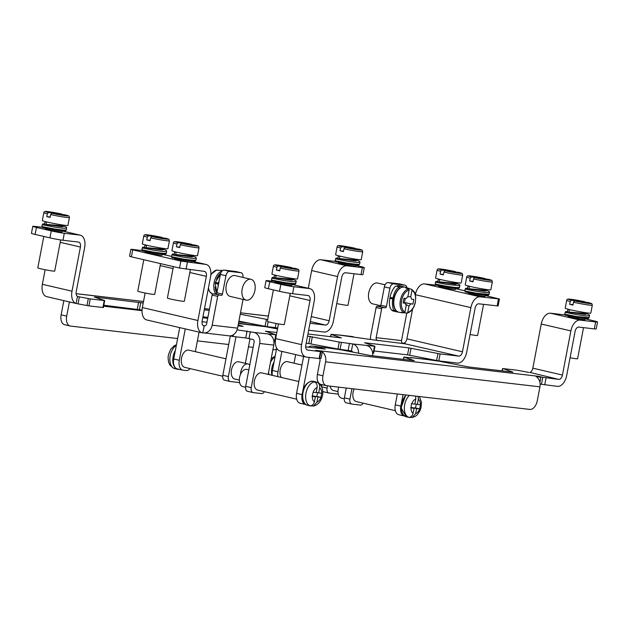 <?xml version="1.0" encoding="UTF-8"?>
<svg xmlns="http://www.w3.org/2000/svg" width="629" height="629" viewBox="0 0 629 629"><rect width="100%" height="100%" fill="white"/><g stroke="black" fill="none" stroke-linecap="round" stroke-linejoin="round"><path stroke-width="0.94" d="M162.361 254.195L162.164 255.217A8.609 0.464 -169.2 0 1 160.434 255.17A8.609 0.464 -169.2 0 1 150.96 253.534A8.609 0.464 -169.2 0 1 145.252 251.993L145.33 251.6M203.065 325.507L204.669 325.83M237.109 329.832L254.037 332.45L275.777 334.77L265.414 331.216L276.839 332.497M307.55 336.083L339.251 342.058L352.743 343.953L374.963 346.288L364.6 342.734L408.881 347.9L440.096 353.923L458.761 356.1L403.032 343.371M405.666 343.756L403.071 343.151M405.642 343.882L377.565 340.391A2.367 1.895 96.7 0 1 376.158 337.639L401.538 340.596L406.782 313.124M378.281 340.69L377.565 340.391M378.304 340.564L339.141 335.053L331.019 334.361L341.382 337.915L307.943 334.015M277.515 328.951L265.886 326.726L238.446 323.526M238.202 324.792L243.156 326.42L237.998 325.861M206.941 322.245L202.035 321.671M203.694 325.893L204.205 325.995L202.735 332.945A11.849 7.068 103.1 0 1 202.271 332.867L146.722 319.933A11.849 7.068 -76.9 0 1 142.358 307.573L145.134 293.02M203.592 325.846L204.205 325.995M436.172 285.252L424.606 283.899L480.155 296.833L499.434 298.995L498.105 305.969L478.826 303.807A4.741 2.831 -76.9 0 0 475.115 308.124L466.694 352.279A11.849 7.068 103.1 0 1 457.425 363.075L438.767 360.897L407.553 354.866L374.066 350.966M374.963 346.288L373.626 353.262L372.62 353.183M358.569 353.278A9.474 7.587 -83.3 0 0 352.743 343.953L351.414 350.927L337.922 349.032L306.221 343.057M276.257 334.777L274.928 341.751L273.914 341.673M247.629 391.301A4.741 2.831 -76.9 0 1 247.441 391.269A4.741 2.831 -76.9 0 1 245.695 386.324L254.116 342.176A2.367 1.895 96.7 0 0 252.709 339.416L245.742 337.962L233.052 336.484L231.095 336.122L231.173 335.721M230.025 335.878L231.095 336.122M203.678 332.883A9.474 7.587 -83.3 0 0 212.177 325.193L237.558 328.149A9.474 7.587 96.7 0 1 229.058 335.839L203.678 332.883A9.474 7.587 -83.3 0 1 203.002 332.765L202.923 332.741M468.243 292.697L468.165 293.09A8.609 0.464 10.8 0 0 473.873 294.624A8.609 0.464 10.8 0 0 483.347 296.267A8.609 0.464 10.8 0 0 485.077 296.314L485.274 295.292M438.617 285.794L438.539 286.187A8.609 0.464 10.8 0 0 444.255 287.728A8.609 0.464 10.8 0 0 453.721 289.371A8.609 0.464 10.8 0 0 455.451 289.411L455.648 288.389M499.434 298.995L485.218 295.551M455.6 288.656L464.823 290.802M174.948 258.495L174.878 258.889A8.609 0.464 10.8 0 0 180.586 260.43A8.609 0.464 10.8 0 0 190.06 262.073A8.609 0.464 10.8 0 0 191.79 262.12L191.987 261.098M142.005 250.523L131.846 249.336L130.895 249.312L132.727 249.87L180.869 261.074L205.722 264.408L191.963 261.2L206.194 264.487A11.849 7.068 103.1 0 0 205.722 264.408M142.358 307.573L197.907 320.507L206.328 276.351A4.741 2.831 -76.9 0 0 204.582 271.413A4.741 2.831 -76.9 0 0 204.394 271.374L179.54 268.048L180.869 261.074M132.727 249.87L131.398 256.836L179.54 268.048M131.398 256.836L129.566 256.278L130.895 249.312M396.294 286.109A13.028 7.776 -76.9 0 1 399.564 285.763L402.521 286.447A13.028 7.776 -76.9 0 1 403.716 286.903M397.882 311.953A13.028 7.776 -76.9 0 1 396.616 311.835L393.652 311.143A13.028 7.776 -76.9 0 1 391.733 310.207M390.302 297.399A10.693 6.384 103.1 0 0 390.137 298.303M406.9 287.736A4.741 2.831 103.1 0 0 405.092 285.196A4.741 2.831 103.1 0 0 404.903 285.165L393.628 283.852A4.741 2.831 103.1 0 0 389.917 288.168L386.418 306.527A1.423 0.849 -76.9 0 1 385.31 307.825L382.77 307.526A1.423 0.849 103.1 0 0 381.654 308.823L376.158 337.639M204.331 325.791A2.367 1.895 96.7 0 0 204.504 325.822A2.367 1.895 96.7 0 0 206.627 323.896L212.122 295.08A1.423 0.849 -76.9 0 1 213.231 293.79L215.771 294.081A1.423 0.849 103.1 0 0 216.887 292.792L220.386 274.433A4.741 2.831 -76.9 0 1 224.097 270.108L235.372 271.429A4.741 2.831 -76.9 0 1 235.561 271.461A4.741 2.831 -76.9 0 1 235.741 271.516M204.071 325.979A4.741 2.831 -76.9 0 1 203.882 325.94A4.741 2.831 -76.9 0 1 202.137 321.002L210.558 276.846A11.849 7.068 103.1 0 0 206.194 264.487M197.907 320.507A11.849 7.068 103.1 0 0 202.271 332.867M237.558 328.149L243.046 299.412M250.979 279.3L235.049 275.588A10.693 6.384 103.1 0 0 226.416 284.56A10.693 6.384 103.1 0 0 230.206 296.416L246.128 300.127A10.693 6.384 103.1 0 0 254.918 290.456A10.693 6.384 103.1 0 0 250.979 279.3A10.693 6.384 103.1 0 0 242.338 288.263A10.693 6.384 103.1 0 0 246.128 300.127M213.231 293.79L221.329 295.378L215.771 294.081M218.79 295.08A1.423 0.849 103.1 0 0 217.673 296.377L212.122 295.08M212.177 325.193L217.673 296.377M242.912 277.42A4.741 2.831 103.1 0 0 241.119 272.75A4.741 2.831 103.1 0 0 240.931 272.719L235.372 271.429M224.097 270.108L229.648 271.406L240.931 272.719M229.648 271.406A4.741 2.831 103.1 0 0 225.945 275.722L220.386 274.433M216.887 292.792L222.438 294.081L225.945 275.722M222.438 294.081A1.423 0.849 -76.9 0 1 221.329 295.378M240.396 323.754L240.435 323.542A9.474 7.587 -83.3 0 0 239.759 323.424A9.474 7.587 -83.3 0 0 238.462 323.416M224.765 380.238A4.741 2.831 -76.9 0 1 224.584 380.207A4.741 2.831 -76.9 0 1 222.839 375.269L230.332 335.949M235.969 336.822L228.39 376.559A4.741 2.831 103.1 0 0 230.135 381.504A4.741 2.831 103.1 0 0 230.324 381.536L238.784 382.518A4.741 2.831 103.1 0 0 239.547 382.448M239.759 323.424L253.864 325.067A9.474 7.587 96.7 0 1 254.541 325.185M245.326 363.326L250.012 338.787M339.102 335.265L339.141 335.053A9.474 7.587 -83.3 0 0 338.465 334.935A9.474 7.587 -83.3 0 0 336.704 334.982M321.576 386.56L321.946 384.641M328.896 348.199L329.069 347.287M334.659 348.387L334.557 348.938M327.52 385.829L327.096 388.069A4.741 2.831 103.1 0 0 328.841 393.007A4.741 2.831 103.1 0 0 329.03 393.046L337.49 394.029A4.741 2.831 103.1 0 0 338.253 393.958M338.465 334.935L352.562 336.578A9.474 7.587 96.7 0 1 353.239 336.696M348.521 351.297L348.694 350.408M412.608 309.02L406.916 338.85L462.464 351.784L470.885 307.628L415.368 294.702M480.155 296.833A11.849 7.068 103.1 0 0 470.885 307.628M462.464 351.784A4.741 2.831 -76.9 0 1 458.761 356.1M404.903 285.165L399.352 283.876L388.069 282.555L393.628 283.852M389.917 288.168L384.366 286.879L380.859 305.23L386.418 306.527M385.31 307.825L379.751 306.527L377.211 306.237L382.77 307.526M403.213 343.167A4.741 2.831 103.1 0 0 406.916 338.85M415.352 294.647A11.849 7.068 -76.9 0 1 424.606 283.899M370.418 339.346A9.474 7.587 -83.3 0 1 370.607 336.342L376.103 307.526A1.423 0.849 -76.9 0 1 377.211 306.237M379.751 306.527A1.423 0.849 103.1 0 0 380.859 305.23M384.366 286.879A4.741 2.831 -76.9 0 1 388.069 282.555M401.538 340.596A2.367 1.895 -83.3 0 0 402.945 343.355M363.161 403.181A4.741 2.831 103.1 0 1 360.346 405.092L351.886 404.101A4.741 2.831 103.1 0 1 351.697 404.07L346.139 402.78A4.741 2.831 -76.9 0 1 344.393 397.835L346.272 388.014M264.455 391.67A4.741 2.831 103.1 0 1 261.64 393.581L253.18 392.598A4.741 2.831 103.1 0 1 252.992 392.567L247.441 391.269M268.135 334.093A9.474 7.587 96.7 0 1 273.772 345.109L259.675 343.465A9.474 7.587 -83.3 0 0 254.037 332.45M268.19 374.389L273.772 345.109M245.695 386.324L251.246 387.621L259.675 343.465M366.841 345.596A9.474 7.587 96.7 0 1 372.604 355.762M344.393 397.835L349.952 399.124L351.941 388.683M351.414 350.927A2.367 1.895 96.7 0 1 352.68 352.114M323.471 391.749A4.741 2.831 -76.9 0 1 323.282 391.718A4.741 2.831 -76.9 0 1 322.771 391.505M249.768 364.985A8.837 5.276 103.1 0 0 248.03 363.955L238.776 361.801A8.837 5.276 103.1 0 0 231.629 369.215A8.837 5.276 103.1 0 0 234.766 379.02L239.303 380.073M330.162 386.143A8.837 5.276 103.1 0 0 333.472 390.53L338.001 391.584M298.822 381.52L261.633 372.863A8.837 5.276 103.1 0 0 254.493 380.278A8.837 5.276 103.1 0 0 257.623 390.082L296.676 399.171M251.246 387.621A4.741 2.831 103.1 0 0 252.992 392.567M354.174 388.942A8.837 5.276 103.1 0 0 356.329 401.585L395.374 410.682M349.952 399.124A4.741 2.831 103.1 0 0 351.697 404.07M292.925 279.339L275.683 277.845M276.131 275.518L275.274 275.321L274.37 276.084L274.016 277.947M293.067 278.6L292.807 279.991L291.738 280.204L277.389 278.293L275.667 277.932L276.155 275.368M295.913 283.475L292.226 283.553L283.585 282.405L271.492 280.023L271.948 281.021L284.505 283.451C294.726 284.968 295.103 284.339 295.174 284.308L296.275 281.619L292.579 281.698L283.938 280.55L271.854 278.167L271.492 280.023M283.475 267.011L278.026 265.988L276.902 267.286A13.028 0.708 -169.2 0 1 273.418 266.122L271.917 274.024A13.028 0.708 10.8 0 0 276.957 275.565A13.028 0.708 10.8 0 0 294.899 278.836A13.028 0.708 10.8 0 0 297.509 278.906L299.019 271.005A13.028 0.708 -169.2 0 1 296.401 270.934A13.028 0.708 -169.2 0 1 296.314 270.926A13.028 0.708 -169.2 0 1 280.235 268.064L281.36 266.767L289.371 267.985M276.902 267.286L276.375 270.069A13.028 0.708 -169.2 0 0 277.932 270.446A13.028 0.708 -169.2 0 0 279.701 270.847L280.235 268.064M289.419 267.702L295.064 268.379M276.375 270.069L279.779 270.47M292.115 268.017L276.54 264.958C274.527 264.683 273.489 265.076 273.418 266.122M286.014 267.309L291.612 267.577A11.605 0.629 -169.2 0 0 277.413 265.061A11.605 0.629 -169.2 0 0 278.026 265.988M283.553 266.633L279.292 265.642L281.831 265.941L286.085 266.932M274.936 281.784L274.857 282.169A8.609 0.464 10.8 0 0 283.231 284.245A8.609 0.464 10.8 0 0 291.77 285.401L291.966 284.379M290.244 293.389L284.3 324.556A8.609 0.464 -169.2 0 1 279.559 324.077A8.609 0.464 -169.2 0 1 270.722 322.347A8.609 0.464 -169.2 0 1 267.388 321.325L273.387 289.906M565.141 312.361L577.225 314.744L585.866 315.892L589.554 315.813L589.192 314.791L586.22 313.525L568.978 312.039M569.418 309.72L568.569 309.523L567.657 310.278L567.303 312.141M586.362 312.794L586.094 314.193L585.025 314.398L570.676 312.495L568.962 312.126L569.449 309.57M589.208 317.676L576.872 316.599L564.779 314.217L565.235 315.223L577.799 317.653C588.013 319.162 588.39 318.533 588.469 318.502L589.562 315.813M576.769 301.212L571.313 300.182L570.189 301.48A13.028 0.708 -169.2 0 1 566.705 300.316L565.204 308.218A13.028 0.708 10.8 0 0 570.244 309.759A13.028 0.708 10.8 0 0 588.186 313.03A13.028 0.708 10.8 0 0 590.804 313.1L592.306 305.199A13.028 0.708 -169.2 0 1 589.695 305.128A13.028 0.708 -169.2 0 1 589.601 305.12A13.028 0.708 -169.2 0 1 573.522 302.258L574.647 300.961L582.658 302.187M570.189 301.48L569.662 304.271A13.028 0.708 -169.2 0 0 571.218 304.648A13.028 0.708 -169.2 0 0 572.995 305.041L573.522 302.258M582.713 301.904L588.351 302.573M569.662 304.271L573.066 304.664M585.402 302.219L584.954 301.778M579.301 301.503L584.899 301.771A11.605 0.629 -169.2 0 0 570.7 299.255A11.605 0.629 -169.2 0 0 571.313 300.182M576.84 300.827L572.579 299.836L579.38 301.126M568.223 315.978L568.152 316.371A8.609 0.464 10.8 0 0 576.518 318.439A8.609 0.464 10.8 0 0 585.064 319.595L585.253 318.573M583.523 327.638L577.595 358.75A8.609 0.464 -169.2 0 1 570.071 357.783M314.327 381.921L313.588 381.756A12.321 7.351 -76.9 0 1 314.885 381.717A12.321 7.351 -76.9 0 1 315.381 381.803A12.321 7.351 -76.9 0 1 316.12 382.047L316.867 382.22C319.005 383.037 319.941 384.909 319.658 387.849A7.579 4.521 -76.9 0 1 321.757 393.251L320.955 397.434A7.579 4.521 -76.9 0 1 316.937 402.12L313.517 406.035L311.583 405.854A12.321 7.351 -76.9 0 1 310.278 405.886A12.321 7.351 -76.9 0 1 309.79 405.799A12.321 7.351 -76.9 0 1 309.043 405.556L309.783 405.729A12.321 7.351 -76.9 0 1 305.993 393.117A12.321 7.351 -76.9 0 1 314.327 381.921C316.473 382.739 317.409 384.61 317.118 387.55L316.159 392.598L313.093 392.237A7.579 4.521 -76.9 0 1 317.118 387.55M313.399 396.325L316.835 396.435L317.566 392.63M315.955 382.927L316.12 382.047M312.298 396.419L315.357 396.781L314.398 401.821A7.579 4.521 -76.9 0 1 312.298 396.419L313.093 392.237M314.398 401.821C313.58 404.636 312.047 405.933 309.783 405.729M312.031 396.003L315.357 396.781M316.214 392.315L318.699 392.889L319.658 387.849M313.517 406.059C318.07 404.832 321.01 401.514 322.339 396.113C323.503 392.724 322.913 384.814 317.386 382.393L316.867 382.22M316.835 396.435L321.262 397.465M313.454 396.042L320.955 397.434M317.897 397.072L316.937 402.12M321.757 393.251L318.699 392.889M406.106 394.996A12.321 7.351 103.1 0 0 401.381 407.734A12.321 7.351 103.1 0 0 406.271 416.791L408.488 417.31A12.321 7.351 -76.9 0 0 408.984 417.397A12.321 7.351 -76.9 0 0 410.281 417.357L412.215 417.546L415.635 413.63L416.602 408.583L419.661 408.944A7.579 4.521 -76.9 0 1 415.635 413.63M408.488 417.31A12.321 7.351 -76.9 0 1 407.749 417.066L408.488 417.231A12.321 7.351 -76.9 0 1 404.353 407.529A12.321 7.351 -76.9 0 1 409.393 395.374M412.105 407.828L415.541 407.946L416.264 404.14M411.004 407.93L414.063 408.284L413.096 413.332A7.579 4.521 -76.9 0 1 411.004 407.93L411.452 403.708L414.857 404.101L415.824 399.061L415.612 396.105M413.096 413.332C412.286 416.146 410.745 417.444 408.488 417.231M410.737 407.513L414.063 408.284M414.912 403.826L417.397 404.4L418.364 399.36L418.143 396.396M418.364 399.36A7.579 4.521 -76.9 0 1 420.455 404.761L419.661 408.944M415.541 407.946L419.96 408.976M412.152 407.553L416.602 408.583M420.455 404.761L417.397 404.4M325.61 361.856L322.944 375.796A9.474 5.653 103.1 0 0 326.435 385.687A9.474 5.653 103.1 0 0 326.813 385.75L529.862 409.424A9.474 5.653 103.1 0 0 537.276 400.783L539.934 386.843L325.61 361.856A9.474 7.587 -83.3 0 0 322.284 351.902L321.049 358.365L319.689 358.082M326.435 385.687L320.884 384.39A9.474 5.653 -76.9 0 1 317.393 374.507L320.051 360.559A2.367 1.895 96.7 0 0 319.611 358.459M580.135 320.114A11.849 7.068 103.1 0 0 570.873 330.909L541.247 324.014A11.849 7.068 -76.9 0 1 550.509 313.218L580.135 320.114L595.647 321.922A9.474 0.511 10.8 0 0 597.55 321.977L596.221 328.943A9.474 0.511 -169.2 0 1 594.319 328.896L578.806 327.088A4.741 2.831 -76.9 0 0 575.103 331.404L566.682 375.56A11.849 7.068 103.1 0 1 557.412 386.355L541.459 384.28L542.788 377.306L558.741 379.381L529.877 372.407A4.741 2.831 103.1 0 0 532.826 368.169L562.444 375.065A4.741 2.831 -76.9 0 1 558.741 379.381M539.934 386.843A9.474 7.587 96.7 0 0 536.608 376.889L536.262 376.142L536.183 376.574M535.774 376.181L540.838 377.384L539.902 382.298M319.06 351.116L322.284 351.902M307.384 350.031L320.444 351.603L315.742 350.345L538.534 376.315A9.474 7.587 96.7 0 1 540.838 377.384M320.924 351.611L319.587 358.585L306.425 357.091A11.849 7.068 103.1 0 1 305.953 357.013L280.031 350.974A11.849 7.068 -76.9 0 1 275.667 338.614L278.474 323.896M317.22 350.699L319.115 350.825M540.122 383.965L541.459 384.28M538.534 376.315L542.788 377.306M312.613 346.131L326.71 347.774A9.474 7.587 96.7 0 1 327.387 347.892L313.289 346.241A9.474 7.587 -83.3 0 0 312.613 346.131A9.474 7.587 -83.3 0 0 308.32 347.169M411.319 357.634L425.416 359.277A9.474 7.587 96.7 0 1 426.092 359.395L411.987 357.752A9.474 7.587 -83.3 0 0 411.319 357.634A9.474 7.587 -83.3 0 0 409.558 357.681M272.491 281.234L267.978 280.707A9.474 0.511 10.8 0 0 266.075 280.652A9.474 0.511 10.8 0 0 269.747 281.776L280.849 284.363A9.474 0.511 10.8 0 0 293.9 286.745L309.413 288.554L291.95 284.481L309.877 288.632A11.849 7.068 103.1 0 0 309.413 288.554M269.747 281.776L268.41 288.742A9.474 0.511 -169.2 0 1 264.746 287.626L266.075 280.652M275.667 338.614L301.59 344.653L310.011 300.497A4.741 2.831 -76.9 0 0 308.265 295.551A4.741 2.831 -76.9 0 0 308.076 295.52L292.571 293.712A9.474 0.511 -169.2 0 1 279.52 291.329L280.849 284.363M309.224 357.421L302.124 394.611A9.474 5.653 103.1 0 0 305.615 404.502A9.474 5.653 103.1 0 0 305.883 404.549M305.615 404.502L300.064 403.205A9.474 5.653 -76.9 0 1 296.573 393.322L303.603 356.462M403.024 394.635L400.83 406.122A9.474 5.653 103.1 0 0 404.321 416.005A9.474 5.653 103.1 0 0 404.589 416.06M404.321 416.005L398.762 414.715A9.474 5.653 -76.9 0 1 395.279 404.824L397.347 393.974M597.55 321.977A9.474 0.511 10.8 0 0 593.878 320.861L585.206 318.84M301.59 344.653A11.849 7.068 103.1 0 0 305.953 357.013M307.754 350.117A4.741 2.831 -76.9 0 1 307.565 350.086A4.741 2.831 -76.9 0 1 305.82 345.14L314.241 300.992A11.849 7.068 103.1 0 0 309.877 288.632M313.289 346.241L325.311 349.111L305.694 346.862M411.948 357.964L403.873 357.068L414.236 360.621L369.946 355.456L340.879 349.787L327.387 347.892M528.847 372.423L517.03 370.214L503.051 368.586L512.942 372.124L468.652 366.966L439.585 361.29L426.092 359.395M562.444 375.065L570.873 330.909M564.905 314.893L550.509 313.218M541.247 324.014L532.826 368.169M268.41 288.742L279.52 291.329M245.569 387.275L242.81 386.631A8.837 5.276 -76.9 0 1 239.618 377.117A8.837 5.276 -76.9 0 1 246.474 369.349A8.837 5.276 -76.9 0 1 246.82 369.412L248.832 369.883M344.275 398.778L341.516 398.141A8.837 5.276 -76.9 0 1 338.716 387.134M248.03 363.955A8.837 5.276 103.1 0 0 240.514 374.302M222.713 376.213L184.777 367.375A8.837 5.276 -76.9 0 1 181.577 357.862A8.837 5.276 -76.9 0 1 188.433 350.101A8.837 5.276 -76.9 0 1 188.786 350.156L225.976 358.821M281.407 377.463A8.837 5.276 -76.9 0 1 280.833 367.43A8.837 5.276 -76.9 0 1 287.138 361.604A8.837 5.276 -76.9 0 1 287.484 361.667L301.967 365.04M335.312 261.436L320.924 259.753L346.846 265.792L362.351 267.6A9.474 0.511 10.8 0 0 364.254 267.647L362.925 274.621A9.474 0.511 -169.2 0 1 361.022 274.574L345.51 272.766A4.741 2.831 -76.9 0 0 341.806 277.082L333.386 321.23A11.849 7.068 103.1 0 1 324.116 332.033L308.666 330.225M277.688 328.039L275.298 327.63L276.092 323.463M268.174 321.678L267.215 326.687L275.298 327.63M267.215 326.687L238.894 321.167M207.869 317.378L202.931 316.804M142.052 310.026L103.809 305.246M77.854 296.581L90.254 298.924L104.705 300.568L103.376 307.542L88.925 305.898L77.1 303.689M104.705 300.568L94.342 297.014L143.223 303.021M204.268 309.83L209.198 310.404M240.223 314.193L267.718 319.595M309.995 323.259L325.445 325.059L310.325 321.537M294.042 363.192L295.677 354.614M281.878 351.399L277.987 371.778A9.474 5.653 103.1 0 0 277.876 376.645M195.336 351.682L199.071 332.12M185.264 328.904L179.289 360.268A9.474 5.653 103.1 0 0 182.78 370.159A9.474 5.653 103.1 0 0 183.149 370.222L185.972 370.552A9.474 5.653 103.1 0 0 190.17 368.633M338.63 262.513L338.559 262.906A8.609 0.464 10.8 0 0 344.267 264.447A8.609 0.464 10.8 0 0 353.742 266.083A8.609 0.464 10.8 0 0 355.471 266.13L355.668 265.108M364.254 267.647A9.474 0.511 10.8 0 0 360.59 266.531L355.613 265.375M45.343 228.319L45.272 228.712A8.609 0.464 10.8 0 0 50.98 230.253A8.609 0.464 10.8 0 0 60.455 231.889A8.609 0.464 10.8 0 0 62.185 231.936L62.373 230.914M45.146 269.739L42.371 284.292L71.997 291.188L80.418 247.04A4.741 2.831 -76.9 0 0 78.672 242.094A4.741 2.831 -76.9 0 0 78.491 242.063L62.979 240.254A9.474 0.511 -169.2 0 1 49.935 237.872L51.264 230.898L36.451 227.446L35.122 234.42A9.474 0.511 -169.2 0 1 31.45 233.304L32.779 226.33A9.474 0.511 10.8 0 0 36.451 227.446M51.264 230.898A9.474 0.511 10.8 0 0 64.307 233.28L79.82 235.089L62.357 231.024M42.025 227.234L34.681 226.385A9.474 0.511 10.8 0 0 32.779 226.33M49.935 237.872L35.122 234.42M79.82 235.089A11.849 7.068 103.1 0 1 80.284 235.167A11.849 7.068 103.1 0 1 84.648 247.527L76.227 291.683A4.741 2.831 -76.9 0 0 77.461 296.408L78.436 296.723L77.461 296.408L76.109 303.477A11.849 7.068 103.1 0 1 71.997 291.188M311.269 316.576L329.156 320.743L337.576 276.587L311.654 270.549L308.273 288.263M346.846 265.792A11.849 7.068 103.1 0 0 337.576 276.587M329.156 320.743A4.741 2.831 -76.9 0 1 325.445 325.059M71.659 302.455L69.355 302.179L66.698 316.128A9.474 5.653 103.1 0 0 70.189 326.011L64.63 324.721A9.474 5.653 -76.9 0 1 61.139 314.83L63.796 300.89A9.474 7.587 -83.3 0 1 63.851 300.631M70.189 326.011A9.474 5.653 103.1 0 0 70.558 326.081L177.622 338.559M197.404 340.871L228.704 344.519M248.479 346.823L253.125 347.365M272.9 349.669L273.607 349.755A9.474 5.653 103.1 0 0 276.548 348.914M76.455 303.571L46.735 296.652A11.849 7.068 -76.9 0 1 42.371 284.292M311.654 270.549A11.849 7.068 -76.9 0 1 320.924 259.753M272.326 375.348A9.474 5.653 -76.9 0 1 272.436 370.489L276.689 348.191M182.78 370.159L177.221 368.861A9.474 5.653 -76.9 0 1 173.73 358.978L179.713 327.615M178.046 369.372A12.321 7.351 -76.9 0 1 177.692 369.302L175.467 368.783A12.321 7.351 103.1 0 1 174.72 368.539L173.462 368.193L169.806 365.001L168.517 362.005L168.069 357.563L168.493 354.544L170.64 349.37L174.162 345.769L176.45 344.731M60.659 239.932L54.715 271.091A8.609 0.464 -169.2 0 1 46.169 269.935A8.609 0.464 -169.2 0 1 37.803 267.868L43.794 236.441M63.482 225.135L63.215 226.534L62.145 226.739L47.796 224.836L46.082 224.467L46.57 221.911M49.699 212.177L62.019 214.112A11.605 0.629 -169.2 0 0 47.82 211.596A11.605 0.629 -169.2 0 0 48.433 212.531L53.96 213.168L49.699 212.177M50.642 214.599A13.028 0.708 -169.2 0 0 66.721 217.461A13.028 0.708 -169.2 0 0 66.816 217.477A13.028 0.708 -169.2 0 0 69.426 217.54C68.577 214.906 69.677 216.557 65.424 214.898L59.834 214.245L64.087 215.236L51.767 213.302L50.642 214.599L50.116 217.39A13.028 0.708 -169.2 0 1 48.339 216.989A13.028 0.708 -169.2 0 1 46.782 216.612L50.186 217.005M62.523 214.56L46.955 211.493C44.934 211.226 43.896 211.611 43.826 212.657L42.324 220.559A13.028 0.708 10.8 0 0 47.364 222.1A13.028 0.708 10.8 0 0 65.306 225.371A13.028 0.708 10.8 0 0 67.924 225.441L69.426 217.54M48.433 212.531L47.309 213.821L46.782 216.612M63.34 225.866L66.312 227.132L66.682 228.154L62.986 228.233L54.346 227.085L42.261 224.702L41.899 226.558L53.992 228.94L62.641 230.096L66.328 230.017L65.589 230.843C65.51 230.874 65.133 231.511 54.92 229.994L42.355 227.564L41.899 226.558M44.423 224.482L44.777 222.619L45.689 221.864L46.538 222.061M63.34 225.874L46.098 224.38M354.017 273.757L348.002 305.285A8.609 0.464 -169.2 0 1 336.751 303.587M356.769 259.329L356.501 260.728L355.432 260.933L341.091 259.03L339.369 258.661L339.857 256.105M342.986 246.379L355.306 248.306A11.605 0.629 -169.2 0 0 341.115 245.79A11.605 0.629 -169.2 0 0 341.728 246.725L347.247 247.37L342.986 246.379M343.929 248.793A13.028 0.708 -169.2 0 0 360.008 251.655A13.028 0.708 -169.2 0 0 360.103 251.671A13.028 0.708 -169.2 0 0 362.721 251.742C361.864 249.1 362.972 250.751 358.719 249.1L353.121 248.439L357.374 249.43L345.062 247.496L343.929 248.793L343.403 251.584A13.028 0.708 -169.2 0 1 341.633 251.183A13.028 0.708 -169.2 0 1 340.069 250.806L343.473 251.207M355.81 248.754L340.242 245.687C338.229 245.42 337.183 245.805 337.12 246.859L335.611 254.761A13.028 0.708 10.8 0 0 340.659 256.294A13.028 0.708 10.8 0 0 358.593 259.573A13.028 0.708 10.8 0 0 361.211 259.643L362.721 251.742M341.728 246.725L340.603 248.015L340.069 250.806M359.961 262.348L356.281 262.427L347.633 261.279L335.548 258.896L335.186 260.76L347.279 263.142L355.928 264.29L359.615 264.211L358.876 265.037C358.797 265.068 358.42 265.705 348.207 264.188L335.642 261.758L335.186 260.76M337.71 258.676L338.064 256.821L338.976 256.058L339.825 256.255M356.627 260.076L339.385 258.574M438.492 281.658C434.765 280.959 436.384 281.706 435.527 282.177L447.62 284.56L459.948 285.637L459.579 284.607L456.607 283.349L439.364 281.863M439.813 279.535L438.956 279.339L438.051 280.102L437.698 281.957M456.748 282.61L456.481 284.009L455.42 284.214L441.071 282.311L439.349 281.941L439.836 279.386M459.595 287.492L455.907 287.571L447.266 286.423L435.174 284.041L435.63 285.039L448.186 287.469C458.399 288.986 458.785 288.357 458.856 288.318L459.948 285.637M447.156 271.028L441.707 270.006L440.583 271.303A13.028 0.708 -169.2 0 1 437.1 270.14L435.59 278.042A13.028 0.708 10.8 0 0 440.638 279.575A13.028 0.708 10.8 0 0 458.58 282.853A13.028 0.708 10.8 0 0 461.191 282.924L462.7 275.022A13.028 0.708 -169.2 0 1 460.082 274.952A13.028 0.708 -169.2 0 1 459.996 274.944A13.028 0.708 -169.2 0 1 443.917 272.074L445.041 270.784L453.045 272.003M440.583 271.303L440.048 274.087A13.028 0.708 -169.2 0 0 441.613 274.464A13.028 0.708 -169.2 0 0 443.382 274.865L443.917 272.074M453.1 271.72L458.745 272.396M440.048 274.087L443.453 274.488M455.789 272.035L440.221 268.976C438.209 268.701 437.171 269.086 437.1 270.14M449.696 271.327L455.294 271.586A11.605 0.629 -169.2 0 0 441.094 269.07A11.605 0.629 -169.2 0 0 441.707 270.006M447.235 270.651L442.973 269.66L445.513 269.951L449.766 270.942M190.335 269.739L184.321 301.275A8.609 0.464 -169.2 0 1 175.774 300.119A8.609 0.464 -169.2 0 1 167.408 298.044L173.4 266.617M193.087 255.319L192.82 256.711L191.751 256.915L177.409 255.012L175.688 254.651L176.175 252.087M179.312 242.362L191.625 244.296A11.605 0.629 -169.2 0 0 177.433 241.772A11.605 0.629 -169.2 0 0 178.046 242.708L183.566 243.352L179.312 242.362M180.256 244.775A13.028 0.708 -169.2 0 0 196.334 247.645A13.028 0.708 -169.2 0 0 196.421 247.653A13.028 0.708 -169.2 0 0 199.039 247.724C198.182 245.082 199.291 246.741 195.037 245.082L189.439 244.422L193.701 245.412L191.161 245.121L181.38 243.486L180.256 244.775L179.721 247.567A13.028 0.708 -169.2 0 1 177.952 247.166A13.028 0.708 -169.2 0 1 176.387 246.788L179.792 247.189M192.128 244.736L176.56 241.678C174.548 241.402 173.502 241.795 173.439 242.841L171.929 250.743A13.028 0.708 10.8 0 0 176.977 252.276A13.028 0.708 10.8 0 0 194.911 255.555A13.028 0.708 10.8 0 0 197.53 255.626L199.039 247.724M178.046 242.708L176.922 244.005L176.387 246.788M175.703 254.564L192.946 256.058L195.918 257.308L196.287 258.338L192.6 258.417L183.959 257.261L171.866 254.887M174.029 254.659L174.382 252.803L175.294 252.04L176.144 252.237M196.287 258.338L195.933 260.194L192.246 260.272L183.597 259.124L171.513 256.742L171.866 254.879C172.716 254.415 171.104 253.66 174.823 254.36M468.118 288.554C464.391 287.854 466.01 288.609 465.153 289.081L477.246 291.463L485.887 292.611L489.574 292.532L489.205 291.502L486.233 290.244L468.99 288.758M469.438 286.431L468.581 286.242L467.669 286.997L467.316 288.86M486.374 289.513L486.107 290.905L485.045 291.117L470.696 289.206L468.975 288.845L469.462 286.289M489.22 294.396L476.884 293.318L464.8 290.936L465.248 291.935L477.812 294.372C488.025 295.882 488.411 295.253 488.481 295.221L489.574 292.532M476.782 277.924L471.333 276.902L470.209 278.199A13.028 0.708 -169.2 0 1 466.726 277.035L465.216 284.937A13.028 0.708 10.8 0 0 470.264 286.478A13.028 0.708 10.8 0 0 488.198 289.749A13.028 0.708 10.8 0 0 490.817 289.82L492.326 281.918A13.028 0.708 -169.2 0 1 489.708 281.847A13.028 0.708 -169.2 0 1 489.621 281.839A13.028 0.708 -169.2 0 1 473.543 278.977L474.667 277.68L482.671 278.899M470.209 278.199L469.674 280.99A13.028 0.708 -169.2 0 0 471.239 281.36A13.028 0.708 -169.2 0 0 473.008 281.761L473.543 278.977M482.726 278.623L488.371 279.292M469.674 280.99L473.079 281.383M485.415 278.93L469.847 275.872C467.834 275.596 466.797 275.989 466.726 277.035M479.322 278.222L484.92 278.49A11.605 0.629 -169.2 0 0 470.72 275.974A11.605 0.629 -169.2 0 0 471.333 276.902M476.853 277.546L472.599 276.556L479.392 277.845M483.544 304.357L477.608 335.469A8.609 0.464 -169.2 0 1 470.083 334.502M380.71 305.725L372.706 303.862A10.693 6.384 -76.9 0 1 368.916 292.005A10.693 6.384 -76.9 0 1 377.557 283.034L385.082 284.788M393.652 298.987L389.878 298.272C388.856 303.65 389.445 307.612 391.663 310.152M393.636 299.05L392.842 298.964M391.647 310.183L394.611 310.868C392.606 310.514 391.828 301.912 392.826 298.964L389.87 298.272M399.258 288.53L399.211 286.824A13.028 7.776 -76.9 0 1 402.521 286.447M396.616 311.835A13.028 7.776 -76.9 0 1 394.627 310.844L395.177 309.539M399.211 286.824C396.128 288.821 394.061 292.556 393.015 298.028L393.817 298.122M399.203 286.793L396.246 286.101C394.194 285.959 390.184 294.301 390.043 297.336L393.007 298.028M404.329 302.981L403.732 302.824M408.386 288.876L408.496 288.302A12.674 7.564 -76.9 0 0 408.032 288.121A12.674 7.564 -76.9 0 0 405.674 287.972L408.638 288.963L409.141 290.071L407.93 296.401L406.082 298.555L403.967 298.311L403.079 302.958L405.194 303.202M403.669 312.755A12.674 7.564 -76.9 0 1 402.293 312.77A12.674 7.564 -76.9 0 1 401.011 312.393L404.085 312.81L404.95 312.023L406.161 305.694L405.304 303.225M408.496 288.302L411.452 289.293L411.964 290.394L410.753 296.731L411.633 299.2L413.835 299.459L412.946 304.106L410.831 303.862L408.984 306.024L407.773 312.354L406.908 313.14L403.834 312.723M405.249 298.461L404.431 302.738L412.946 304.106M411.452 289.293L411.523 289.316C416.508 293.326 414.81 294.105 415.761 297.226L415.289 302.801C413.701 308.619 410.981 312.063 407.12 313.132L406.908 313.14M216.179 283.443A10.693 6.384 -76.9 0 1 216.329 282.625M218.57 283.954L215.165 283.325L216.903 292.705M220.488 273.969L215.33 282.39L218.727 283.136M219.238 280.44L218.302 283.089M218.043 286.738L218.121 284.017L215.157 283.325M218.546 284.064L218.129 284.017M222.58 270.556L221.384 270.391A12.674 7.564 103.1 0 0 219.843 270.439L216.337 270.124M212.075 293.798L212.665 294.018M219.348 270.368L220.016 270.407M160.56 263.63L154.695 294.372A8.609 0.464 -169.2 0 1 146.148 293.216A8.609 0.464 -169.2 0 1 137.782 291.148L143.782 259.722M146.077 247.661L163.32 249.155L166.292 250.413L166.661 251.435L162.974 251.514L154.333 250.366L142.24 247.983L141.887 249.847L153.971 252.221L162.62 253.377L166.308 253.298L165.569 254.124C165.498 254.155 165.113 254.792 154.899 253.275L142.335 250.845L141.887 249.847M144.403 247.763L144.756 245.908L145.669 245.145L146.518 245.341M146.549 245.192L146.062 247.747L147.925 248.141L162.243 250.02L163.194 249.815L163.461 248.416M149.686 235.458L162.007 237.392A11.605 0.629 -169.2 0 0 147.807 234.876A11.605 0.629 -169.2 0 0 148.42 235.812L153.94 236.457L149.686 235.458M165.451 238.202L159.813 237.526L164.075 238.517L161.535 238.218L151.754 236.583L150.63 237.88L150.095 240.671A13.028 0.708 -169.2 0 1 148.326 240.27A13.028 0.708 -169.2 0 1 146.761 239.893L150.166 240.286M162.502 237.841L146.934 234.774C144.922 234.507 143.884 234.892 143.813 235.946L142.303 243.84A13.028 0.708 10.8 0 0 147.351 245.381A13.028 0.708 10.8 0 0 165.285 248.659A13.028 0.708 10.8 0 0 167.904 248.73L169.413 240.828A13.028 0.708 -169.2 0 1 166.795 240.758A13.028 0.708 -169.2 0 1 166.709 240.742A13.028 0.708 -169.2 0 1 150.63 237.88M148.42 235.812L147.296 237.102L146.761 239.893M162.345 254.281L171.568 256.428L162.337 254.305M187.395 262.269L186.066 269.243M233.383 334.777L233.052 336.484M245.742 337.962L247.071 330.988M206.328 276.351L189.809 272.506M173.022 268.599L160.183 265.611M222.839 375.269L228.39 376.559M321.694 386.811L327.096 388.069M312.33 336.743L310.993 343.717M337.922 349.032L339.251 342.058M341.398 342.42L340.069 349.386M348.151 350.329L349.48 343.363M373.154 353.246L374.483 346.272M407.553 354.866L408.881 347.9M411.028 348.254L409.699 355.228M436.62 360.543L437.949 353.569M331.2 334.447L330.775 336.68M274.448 341.736L275.777 334.77M308.847 343.363L310.176 336.389M497.154 305.946L498.483 298.972M440.096 353.923L438.767 360.897M381.654 308.823L376.103 307.526M250.334 331.585L249.005 338.559M294.01 283.679L274.488 281.43M294.946 268.347A11.605 0.629 -169.2 0 1 295.481 269.275A11.605 0.629 -169.2 0 1 281.36 266.767M587.297 317.881L567.775 315.624M588.233 302.549A11.605 0.629 -169.2 0 1 588.768 303.469A11.605 0.629 -169.2 0 1 574.647 300.961M312.668 381.198A12.321 7.351 103.1 0 0 312.534 381.19A12.321 7.351 103.1 0 0 303.092 392.134A12.321 7.351 103.1 0 0 307.565 405.28C300.182 404.298 299.679 382.841 312.448 381.174L313.156 381.284A12.321 7.351 103.1 0 0 312.668 381.198M411.798 403.747A7.579 4.521 -76.9 0 1 415.824 399.061M317.393 374.507L322.944 375.796M546.051 377.903L544.722 384.877M537.425 377.581L537.669 376.307M319.115 358.569L320.444 351.603M293.9 286.745L292.571 293.712M296.573 393.322L302.124 394.611M395.279 404.824L400.83 406.122M594.319 328.896L595.647 321.922M310.011 300.497L289.788 295.787M404.054 357.154L403.629 359.379M502.76 368.657L502.327 370.89M268.386 316.104L240.482 312.849M209.426 309.224L204.488 308.65M143.506 301.543L76.117 293.688M79.372 296.888L78.043 303.862M86.975 305.584L88.304 298.61M90.254 298.924L88.925 305.898M102.897 307.526L104.225 300.56M137.295 309.154L138.624 302.179M140.77 302.533L139.441 309.507M265.068 326.333L266.397 319.359M361.022 274.574L362.351 267.6M64.307 233.28L62.979 240.254M80.418 247.04L60.195 242.33M248.636 323.086L238.745 321.93M207.688 318.313L202.758 317.739M142.02 310.655L103.636 306.181M61.139 314.83L66.698 316.128M272.436 370.489L277.987 371.778M173.73 358.978L179.289 360.268M176.317 345.415A12.321 7.351 103.1 0 0 169.932 357.5A12.321 7.351 103.1 0 0 173.981 368.366M179.485 369.396L177.692 369.302A12.321 7.351 -76.9 0 1 175.373 350.369M275.022 356.918A12.321 7.351 103.1 0 0 270.47 362.406M268.591 372.282A12.321 7.351 103.1 0 0 268.945 374.562M271.909 375.254A12.321 7.351 -76.9 0 1 274.079 361.879M65.353 214.89A11.605 0.629 -169.2 0 1 65.888 215.81A11.605 0.629 -169.2 0 1 51.767 213.302M47.309 213.821A13.028 0.708 -169.2 0 1 43.826 212.657M64.417 230.222L44.895 227.965M358.64 249.084A11.605 0.629 -169.2 0 1 359.175 250.004A11.605 0.629 -169.2 0 1 345.062 247.496M340.603 248.015A13.028 0.708 -169.2 0 1 337.12 246.859M357.704 264.416L338.182 262.159M457.692 287.697L438.161 285.44M458.627 272.365A11.605 0.629 -169.2 0 1 459.162 273.293A11.605 0.629 -169.2 0 1 445.041 270.784M194.959 245.066A11.605 0.629 -169.2 0 1 195.493 245.994A11.605 0.629 -169.2 0 1 181.38 243.486M176.922 244.005A13.028 0.708 -169.2 0 1 173.439 242.841M194.023 260.398L174.5 258.149M487.31 294.592L467.787 292.343M488.246 279.26A11.605 0.629 -169.2 0 1 488.788 280.188A11.605 0.629 -169.2 0 1 474.667 277.68M410.753 296.731L407.844 296.778M406.208 304.617L408.984 306.024M405.784 302.761L410.831 303.862M394.139 298.775A12.957 7.729 103.1 0 0 399.336 312.369L399.336 312.369C394.595 311.048 392.724 306.48 393.715 298.649C396.003 290.173 399.832 286.344 405.202 287.17L405.202 287.17A12.957 7.729 103.1 0 0 394.139 298.775M409.141 290.071A11.44 6.825 103.1 0 0 401.648 300.418A11.44 6.825 103.1 0 0 404.95 312.023M408.638 288.963A12.383 7.391 103.1 0 0 400.398 300.19A12.383 7.391 103.1 0 0 404.085 312.81M407.773 312.354A11.44 6.825 103.1 0 0 415.266 302.006A11.44 6.825 103.1 0 0 411.964 290.394M215.393 283.349A12.006 7.163 -76.9 0 1 215.48 282.846A12.006 7.163 -76.9 0 1 215.566 282.445M216.494 279.315A12.006 7.163 -76.9 0 1 220.693 273.285M215.904 294.081A12.957 7.729 -76.9 0 1 214.127 282.594A12.957 7.729 -76.9 0 1 222.029 271.036M212.225 293.869A12.383 7.391 -76.9 0 1 208.443 287.909M210.809 275.07A12.383 7.391 -76.9 0 1 216.777 270.022M216.816 293.051A12.006 7.163 -76.9 0 1 215.149 286.942M164.397 253.503L144.874 251.246M165.333 238.171A11.605 0.629 -169.2 0 1 165.875 239.091A11.605 0.629 -169.2 0 1 151.754 236.583M147.296 237.102A13.028 0.708 -169.2 0 1 143.813 235.946M330.587 336.657L331.019 334.361M230.135 381.504L224.584 380.207M328.841 393.007L323.282 391.718M405.092 285.196L399.541 283.907M241.119 272.75L235.561 271.461M274.81 277.641C271.083 276.941 272.703 277.696 271.846 278.167M296.267 281.619L295.905 280.589L292.933 279.331M276.139 275.471L275.25 275.321M299.019 271.005C298.162 268.363 299.27 270.022 295.017 268.363M568.097 311.842C564.37 311.135 565.99 311.89 565.133 312.361L564.779 314.217M569.426 309.672L568.537 309.515M592.306 305.199C591.457 302.565 592.557 304.216 588.304 302.557M584.946 301.778L569.835 299.152C567.814 298.885 566.776 299.27 566.705 300.316M313.156 381.284L315.381 381.803M307.565 405.28L309.79 405.799M406.271 416.791L401.027 407.796L405.784 394.957M412.223 417.562L415.423 416.296L417.326 414.723L420.086 410.509L421.037 407.623L421.399 402.057L419.362 396.537M403.433 359.363L403.873 357.068M502.579 368.57L502.139 370.866M80.284 235.167L62.357 230.992M76.117 293.649L143.514 301.503M204.496 308.611L209.433 309.193M240.49 312.81L268.394 316.065M271.201 358.601L275.148 356.242M45.217 224.183C41.49 223.476 43.11 224.231 42.253 224.702M46.546 222.013L45.658 221.856M66.682 228.154L66.328 230.017M338.504 258.377C334.785 257.678 336.397 258.425 335.548 258.896M359.969 262.348L359.599 261.326L356.627 260.06M339.833 256.207L338.952 256.05M359.969 262.356L359.615 264.211M435.527 282.177L435.174 284.041M439.82 279.488L438.932 279.339M462.7 275.022C461.843 272.381 462.952 274.032 458.698 272.381M176.151 252.19L175.271 252.04M195.933 260.194L195.194 261.019C195.124 261.059 194.738 261.688 184.525 260.17L171.961 257.741L171.513 256.742M465.153 289.081L464.8 290.936M469.446 286.392L468.558 286.234M492.326 281.918C491.469 279.276 492.578 280.935 488.324 279.276M402.293 312.77L399.336 312.369M408.032 288.121L405.202 287.17M216.557 270.03L210.857 274.456M208.333 288.514L209.551 291.447L212.154 293.845M145.205 247.464C141.478 246.765 143.097 247.512 142.24 247.983M146.533 245.294L145.645 245.137M166.661 251.435L166.308 253.298M169.413 240.828C168.556 238.187 169.665 239.838 165.411 238.187"/></g></svg>
